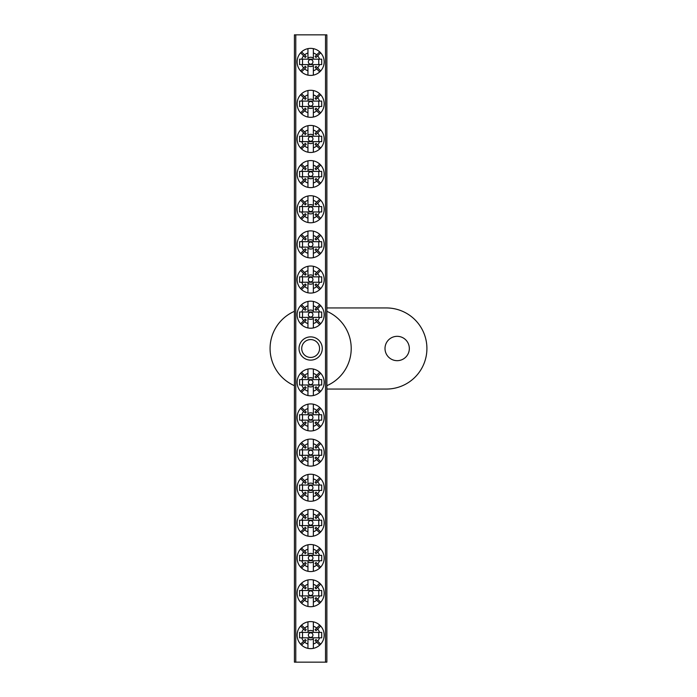 <?xml version="1.0" encoding="UTF-8"?>
<svg xmlns="http://www.w3.org/2000/svg" width="697" height="697" viewBox="0 0 697 697"><rect width="100%" height="100%" fill="white"/><g stroke="black" fill="none" stroke-linecap="round" stroke-linejoin="round"><path stroke-width="1.05" d="M397.168 336.329A12.171 12.171 0 0 0 385.005 348.5A12.171 12.171 0 0 0 397.168 360.671A12.171 12.171 0 0 0 409.339 348.5A12.171 12.171 0 0 0 397.168 336.329M326.867 385.676A40.557 40.557 0 0 0 326.867 311.324M326.867 389.057L386.356 389.057A40.557 40.557 0 0 0 426.912 348.5A40.557 40.557 0 0 0 386.356 307.943L326.867 307.943M294.422 311.324A40.557 40.557 0 0 0 294.422 385.676M310.644 360.122A11.622 11.622 0 0 1 299.022 348.5A11.622 11.622 0 0 1 310.644 336.878A11.622 11.622 0 0 1 322.275 348.5A11.622 11.622 0 0 1 310.644 360.122M310.644 339.578A8.922 8.922 0 0 0 301.723 348.5A8.922 8.922 0 0 0 310.644 357.422A8.922 8.922 0 0 0 319.566 348.5A8.922 8.922 0 0 0 310.644 339.578M325.516 662.15L325.516 34.85L326.867 34.85L326.867 662.15L294.422 662.15L294.422 34.85L295.772 34.85L295.772 662.15M325.516 34.85L295.772 34.85M310.644 384.613A2.318 2.318 0 0 1 308.327 382.296A2.318 2.318 0 0 1 310.644 379.978A2.318 2.318 0 0 1 312.962 382.296A2.318 2.318 0 0 1 310.644 384.613M316.708 389.318L319.714 392.324A13.522 13.522 0 0 1 313.354 395.548L313.354 391.165A9.27 9.27 0 0 0 316.708 389.318L315.061 387.671A6.953 6.953 0 0 0 316.02 386.713L317.658 388.36A9.27 9.27 0 0 0 319.514 385.005L299.579 385.005L299.579 379.595L319.514 379.595A9.27 9.27 0 0 0 317.658 376.241L316.02 377.887A6.953 6.953 0 0 0 315.061 376.929L316.708 375.282A9.27 9.27 0 0 0 313.354 373.435L313.354 369.053A13.522 13.522 0 0 0 300.616 373.226L303.631 376.241A9.27 9.27 0 0 0 301.775 379.595M313.354 391.165L313.354 386.06A4.635 4.635 0 0 1 307.943 386.06L307.943 391.165A9.27 9.27 0 0 1 304.589 389.318L301.574 392.324A13.522 13.522 0 0 0 307.943 395.548L307.943 391.165M319.714 392.324A13.522 13.522 0 0 0 319.714 372.276L316.708 375.282M313.354 395.548A13.522 13.522 0 0 1 307.943 395.548M300.616 373.226A13.522 13.522 0 0 0 301.574 392.324M313.354 373.435L313.354 378.532A4.635 4.635 0 0 0 307.943 378.532L307.943 373.435A9.27 9.27 0 0 0 304.589 375.282L306.227 376.929A6.953 6.953 0 0 0 305.277 377.887L303.631 376.241M301.775 385.005A9.27 9.27 0 0 0 303.631 388.36L300.616 391.365M319.514 379.595L321.709 379.595L321.709 385.005L319.514 385.005M320.672 391.365L317.658 388.36M317.658 376.241L320.672 373.226M307.943 373.435L307.943 369.053M319.714 372.276A13.522 13.522 0 0 0 313.354 369.053M304.589 375.282L301.574 372.276M303.631 388.36L305.277 386.713A6.953 6.953 0 0 0 306.227 387.671L304.589 389.318M302.533 379.595L302.533 385.005M318.756 385.005L318.756 379.595M310.644 317.022A2.318 2.318 0 0 1 308.327 314.704A2.318 2.318 0 0 1 310.644 312.387A2.318 2.318 0 0 1 312.962 314.704A2.318 2.318 0 0 1 310.644 317.022M316.708 321.718L319.714 324.724A13.522 13.522 0 0 1 313.354 327.947L313.354 323.565A9.27 9.27 0 0 0 316.708 321.718L315.061 320.071A6.953 6.953 0 0 0 316.02 319.113L317.658 320.759A9.27 9.27 0 0 0 319.514 317.405L299.579 317.405L299.579 311.995L319.514 311.995A9.27 9.27 0 0 0 317.658 308.64L316.02 310.287A6.953 6.953 0 0 0 315.061 309.329L316.708 307.682A9.27 9.27 0 0 0 313.354 305.835L313.354 301.452A13.522 13.522 0 0 0 300.616 305.635L303.631 308.64A9.27 9.27 0 0 0 301.775 311.995M313.354 323.565L313.354 318.468A4.635 4.635 0 0 1 307.943 318.468L307.943 323.565A9.27 9.27 0 0 1 304.589 321.718L301.574 324.724A13.522 13.522 0 0 0 307.943 327.947L307.943 323.565M319.714 324.724A13.522 13.522 0 0 0 319.714 304.676L316.708 307.682M313.354 327.947A13.522 13.522 0 0 1 307.943 327.947M300.616 305.635A13.522 13.522 0 0 0 301.574 324.724M313.354 305.835L313.354 310.94A4.635 4.635 0 0 0 307.943 310.94L307.943 305.835A9.27 9.27 0 0 0 304.589 307.682L306.227 309.329A6.953 6.953 0 0 0 305.277 310.287L303.631 308.64M301.775 317.405A9.27 9.27 0 0 0 303.631 320.759L300.616 323.774M319.514 311.995L321.709 311.995L321.709 317.405L319.514 317.405M320.672 323.774L317.658 320.759M317.658 308.64L320.672 305.635M307.943 305.835L307.943 301.452M319.714 304.676A13.522 13.522 0 0 0 313.354 301.452M304.589 307.682L301.574 304.676M303.631 320.759L305.277 319.113A6.953 6.953 0 0 0 306.227 320.071L304.589 321.718M302.533 311.995L302.533 317.405M318.756 317.405L318.756 311.995M310.644 637.433A2.318 2.318 0 0 1 308.327 635.115A2.318 2.318 0 0 1 310.644 632.798A2.318 2.318 0 0 1 312.962 635.115A2.318 2.318 0 0 1 310.644 637.433M316.708 642.129L319.714 645.134A13.522 13.522 0 0 1 313.354 648.358L313.354 643.976A9.27 9.27 0 0 0 316.708 642.129L315.061 640.482A6.953 6.953 0 0 0 316.02 639.524L317.658 641.17A9.27 9.27 0 0 0 319.514 637.816L299.579 637.816L299.579 632.406L319.514 632.406A9.27 9.27 0 0 0 317.658 629.051L316.02 630.698A6.953 6.953 0 0 0 315.061 629.739L316.708 628.093A9.27 9.27 0 0 0 313.354 626.246L313.354 621.863A13.522 13.522 0 0 0 300.616 626.045L303.631 629.051A9.27 9.27 0 0 0 301.775 632.406M313.354 643.976L313.354 638.879A4.635 4.635 0 0 1 307.943 638.879L307.943 643.976A9.27 9.27 0 0 1 304.589 642.129L301.574 645.134A13.522 13.522 0 0 0 307.943 648.358L307.943 643.976M319.714 645.134A13.522 13.522 0 0 0 319.714 625.087L316.708 628.093M313.354 648.358A13.522 13.522 0 0 1 307.943 648.358M300.616 626.045A13.522 13.522 0 0 0 301.574 645.134M313.354 626.246L313.354 631.343A4.635 4.635 0 0 0 307.943 631.343L307.943 626.246A9.27 9.27 0 0 0 304.589 628.093L306.227 629.739A6.953 6.953 0 0 0 305.277 630.698L303.631 629.051M301.775 637.816A9.27 9.27 0 0 0 303.631 641.17L300.616 644.185M319.514 632.406L321.709 632.406L321.709 637.816L319.514 637.816M320.672 644.185L317.658 641.17M317.658 629.051L320.672 626.045M307.943 626.246L307.943 621.863M319.714 625.087A13.522 13.522 0 0 0 313.354 621.863M304.589 628.093L301.574 625.087M303.631 641.17L305.277 639.524A6.953 6.953 0 0 0 306.227 640.482L304.589 642.129M302.533 632.406L302.533 637.816M318.756 637.816L318.756 632.406M310.644 64.202A2.318 2.318 0 0 1 308.327 61.885A2.318 2.318 0 0 1 310.644 59.567A2.318 2.318 0 0 1 312.962 61.885A2.318 2.318 0 0 1 310.644 64.202M316.708 68.907L319.714 71.913A13.522 13.522 0 0 1 313.354 75.137L313.354 70.754A9.27 9.27 0 0 0 316.708 68.907L315.061 67.26A6.953 6.953 0 0 0 316.02 66.302L317.658 67.949A9.27 9.27 0 0 0 319.514 64.594L299.579 64.594L299.579 59.184L319.514 59.184A9.27 9.27 0 0 0 317.658 55.83L316.02 57.476A6.953 6.953 0 0 0 315.061 56.518L316.708 54.871A9.27 9.27 0 0 0 313.354 53.024L313.354 48.642A13.522 13.522 0 0 0 300.616 52.815L303.631 55.83A9.27 9.27 0 0 0 301.775 59.184M313.354 70.754L313.354 65.657A4.635 4.635 0 0 1 307.943 65.657L307.943 70.754A9.27 9.27 0 0 1 304.589 68.907L301.574 71.913A13.522 13.522 0 0 0 307.943 75.137L307.943 70.754M319.714 71.913A13.522 13.522 0 0 0 319.714 51.866L316.708 54.871M313.354 75.137A13.522 13.522 0 0 1 307.943 75.137M300.616 52.815A13.522 13.522 0 0 0 301.574 71.913M313.354 53.024L313.354 58.121A4.635 4.635 0 0 0 307.943 58.121L307.943 53.024A9.27 9.27 0 0 0 304.589 54.871L306.227 56.518A6.953 6.953 0 0 0 305.277 57.476L303.631 55.83M301.775 64.594A9.27 9.27 0 0 0 303.631 67.949L300.616 70.955M319.514 59.184L321.709 59.184L321.709 64.594L319.514 64.594M320.672 70.955L317.658 67.949M317.658 55.83L320.672 52.815M307.943 53.024L307.943 48.642M319.714 51.866A13.522 13.522 0 0 0 313.354 48.642M304.589 54.871L301.574 51.866M303.631 67.949L305.277 66.302A6.953 6.953 0 0 0 306.227 67.26L304.589 68.907M302.533 59.184L302.533 64.594M318.756 64.594L318.756 59.184M310.644 419.768A2.318 2.318 0 0 1 308.327 417.451A2.318 2.318 0 0 1 310.644 415.133A2.318 2.318 0 0 1 312.962 417.451A2.318 2.318 0 0 1 310.644 419.768M316.708 424.464L319.714 427.479A13.522 13.522 0 0 1 313.354 430.694L313.354 426.32A9.27 9.27 0 0 0 316.708 424.464L315.061 422.818A6.953 6.953 0 0 0 316.02 421.868L317.658 423.506A9.27 9.27 0 0 0 319.514 420.152L299.579 420.152L299.579 414.741L319.514 414.741A9.27 9.27 0 0 0 317.658 411.387L316.02 413.033A6.953 6.953 0 0 0 315.061 412.075L316.708 410.437A9.27 9.27 0 0 0 313.354 408.581L313.354 404.199A13.522 13.522 0 0 0 300.616 408.381L303.631 411.387A9.27 9.27 0 0 0 301.775 414.741M313.354 426.32L313.354 421.215A4.635 4.635 0 0 1 307.943 421.215L307.943 426.32A9.27 9.27 0 0 1 304.589 424.464L301.574 427.479A13.522 13.522 0 0 0 307.943 430.694L307.943 426.32M319.714 427.479A13.522 13.522 0 0 0 319.714 407.423L316.708 410.437M313.354 430.694A13.522 13.522 0 0 1 307.943 430.694M300.616 408.381A13.522 13.522 0 0 0 301.574 427.479M313.354 408.581L313.354 413.687A4.635 4.635 0 0 0 307.943 413.687L307.943 408.581A9.27 9.27 0 0 0 304.589 410.437L306.227 412.075A6.953 6.953 0 0 0 305.277 413.033L303.631 411.387M301.775 420.152A9.27 9.27 0 0 0 303.631 423.506L300.616 426.52M319.514 414.741L321.709 414.741L321.709 420.152L319.514 420.152M320.672 426.52L317.658 423.506M317.658 411.387L320.672 408.381M307.943 408.581L307.943 404.199M319.714 407.423A13.522 13.522 0 0 0 313.354 404.199M304.589 410.437L301.574 407.423M303.631 423.506L305.277 421.868A6.953 6.953 0 0 0 306.227 422.818L304.589 424.464M302.533 414.741L302.533 420.152M318.756 420.152L318.756 414.741M310.644 281.867A2.318 2.318 0 0 1 308.327 279.549A2.318 2.318 0 0 1 310.644 277.232A2.318 2.318 0 0 1 312.962 279.549A2.318 2.318 0 0 1 310.644 281.867M316.708 286.563L319.714 289.577A13.522 13.522 0 0 1 313.354 292.801L313.354 288.419A9.27 9.27 0 0 0 316.708 286.563L315.061 284.925A6.953 6.953 0 0 0 316.02 283.967L317.658 285.613A9.27 9.27 0 0 0 319.514 282.259L299.579 282.259L299.579 276.848L319.514 276.848A9.27 9.27 0 0 0 317.658 273.494L316.02 275.132A6.953 6.953 0 0 0 315.061 274.182L316.708 272.536A9.27 9.27 0 0 0 313.354 270.68L313.354 266.306A13.522 13.522 0 0 0 300.616 270.48L303.631 273.494A9.27 9.27 0 0 0 301.775 276.848M313.354 288.419L313.354 283.313A4.635 4.635 0 0 1 307.943 283.313L307.943 288.419A9.27 9.27 0 0 1 304.589 286.563L301.574 289.577A13.522 13.522 0 0 0 307.943 292.801L307.943 288.419M319.714 289.577A13.522 13.522 0 0 0 319.714 269.521L316.708 272.536M313.354 292.801A13.522 13.522 0 0 1 307.943 292.801M300.616 270.48A13.522 13.522 0 0 0 301.574 289.577M313.354 270.68L313.354 275.785A4.635 4.635 0 0 0 307.943 275.785L307.943 270.68A9.27 9.27 0 0 0 304.589 272.536L306.227 274.182A6.953 6.953 0 0 0 305.277 275.132L303.631 273.494M301.775 282.259A9.27 9.27 0 0 0 303.631 285.613L300.616 288.619M319.514 276.848L321.709 276.848L321.709 282.259L319.514 282.259M320.672 288.619L317.658 285.613M317.658 273.494L320.672 270.48M307.943 270.68L307.943 266.306M319.714 269.521A13.522 13.522 0 0 0 313.354 266.306M304.589 272.536L301.574 269.521M303.631 285.613L305.277 283.967A6.953 6.953 0 0 0 306.227 284.925L304.589 286.563M302.533 276.848L302.533 282.259M318.756 282.259L318.756 276.848M310.644 454.914A2.318 2.318 0 0 1 308.327 452.597A2.318 2.318 0 0 1 310.644 450.279A2.318 2.318 0 0 1 312.962 452.597A2.318 2.318 0 0 1 310.644 454.914M316.708 459.619L319.714 462.625A13.522 13.522 0 0 1 313.354 465.849L313.354 461.466A9.27 9.27 0 0 0 316.708 459.619L315.061 457.973A6.953 6.953 0 0 0 316.02 457.014L317.658 458.661A9.27 9.27 0 0 0 319.514 455.307L299.579 455.307L299.579 449.896L319.514 449.896A9.27 9.27 0 0 0 317.658 446.542L316.02 448.188A6.953 6.953 0 0 0 315.061 447.23L316.708 445.583A9.27 9.27 0 0 0 313.354 443.736L313.354 439.354A13.522 13.522 0 0 0 300.616 443.527L303.631 446.542A9.27 9.27 0 0 0 301.775 449.896M313.354 461.466L313.354 456.361A4.635 4.635 0 0 1 307.943 456.361L307.943 461.466A9.27 9.27 0 0 1 304.589 459.619L301.574 462.625A13.522 13.522 0 0 0 307.943 465.849L307.943 461.466M319.714 462.625A13.522 13.522 0 0 0 319.714 442.578L316.708 445.583M313.354 465.849A13.522 13.522 0 0 1 307.943 465.849M300.616 443.527A13.522 13.522 0 0 0 301.574 462.625M313.354 443.736L313.354 448.833A4.635 4.635 0 0 0 307.943 448.833L307.943 443.736A9.27 9.27 0 0 0 304.589 445.583L306.227 447.23A6.953 6.953 0 0 0 305.277 448.188L303.631 446.542M301.775 455.307A9.27 9.27 0 0 0 303.631 458.661L300.616 461.667M319.514 449.896L321.709 449.896L321.709 455.307L319.514 455.307M320.672 461.667L317.658 458.661M317.658 446.542L320.672 443.527M307.943 443.736L307.943 439.354M319.714 442.578A13.522 13.522 0 0 0 313.354 439.354M304.589 445.583L301.574 442.578M303.631 458.661L305.277 457.014A6.953 6.953 0 0 0 306.227 457.973L304.589 459.619M302.533 449.896L302.533 455.307M318.756 455.307L318.756 449.896M310.644 246.721A2.318 2.318 0 0 1 308.327 244.403A2.318 2.318 0 0 1 310.644 242.086A2.318 2.318 0 0 1 312.962 244.403A2.318 2.318 0 0 1 310.644 246.721M316.708 251.417L319.714 254.422A13.522 13.522 0 0 1 313.354 257.646L313.354 253.264A9.27 9.27 0 0 0 316.708 251.417L315.061 249.77A6.953 6.953 0 0 0 316.02 248.812L317.658 250.458A9.27 9.27 0 0 0 319.514 247.104L299.579 247.104L299.579 241.693L319.514 241.693A9.27 9.27 0 0 0 317.658 238.339L316.02 239.986A6.953 6.953 0 0 0 315.061 239.027L316.708 237.381A9.27 9.27 0 0 0 313.354 235.534L313.354 231.151A13.522 13.522 0 0 0 300.616 235.333L303.631 238.339A9.27 9.27 0 0 0 301.775 241.693M313.354 253.264L313.354 248.167A4.635 4.635 0 0 1 307.943 248.167L307.943 253.264A9.27 9.27 0 0 1 304.589 251.417L301.574 254.422A13.522 13.522 0 0 0 307.943 257.646L307.943 253.264M319.714 254.422A13.522 13.522 0 0 0 319.714 234.375L316.708 237.381M313.354 257.646A13.522 13.522 0 0 1 307.943 257.646M300.616 235.333A13.522 13.522 0 0 0 301.574 254.422M313.354 235.534L313.354 240.639A4.635 4.635 0 0 0 307.943 240.639L307.943 235.534A9.27 9.27 0 0 0 304.589 237.381L306.227 239.027A6.953 6.953 0 0 0 305.277 239.986L303.631 238.339M301.775 247.104A9.27 9.27 0 0 0 303.631 250.458L300.616 253.473M319.514 241.693L321.709 241.693L321.709 247.104L319.514 247.104M320.672 253.473L317.658 250.458M317.658 238.339L320.672 235.333M307.943 235.534L307.943 231.151M319.714 234.375A13.522 13.522 0 0 0 313.354 231.151M304.589 237.381L301.574 234.375M303.631 250.458L305.277 248.812A6.953 6.953 0 0 0 306.227 249.77L304.589 251.417M302.533 241.693L302.533 247.104M318.756 247.104L318.756 241.693M310.644 490.069A2.318 2.318 0 0 1 308.327 487.752A2.318 2.318 0 0 1 310.644 485.434A2.318 2.318 0 0 1 312.962 487.752A2.318 2.318 0 0 1 310.644 490.069M316.708 494.765L319.714 497.771A13.522 13.522 0 0 1 313.354 500.995L313.354 496.621A9.27 9.27 0 0 0 316.708 494.765L315.061 493.119A6.953 6.953 0 0 0 316.02 492.169L317.658 493.807A9.27 9.27 0 0 0 319.514 490.453L299.579 490.453L299.579 485.042L319.514 485.042A9.27 9.27 0 0 0 317.658 481.688L316.02 483.335A6.953 6.953 0 0 0 315.061 482.376L316.708 480.738A9.27 9.27 0 0 0 313.354 478.883L313.354 474.5A13.522 13.522 0 0 0 300.616 478.682L303.631 481.688A9.27 9.27 0 0 0 301.775 485.042M313.354 496.621L313.354 491.516A4.635 4.635 0 0 1 307.943 491.516L307.943 496.621A9.27 9.27 0 0 1 304.589 494.765L301.574 497.771A13.522 13.522 0 0 0 307.943 500.995L307.943 496.621M319.714 497.771A13.522 13.522 0 0 0 319.714 477.724L316.708 480.738M313.354 500.995A13.522 13.522 0 0 1 307.943 500.995M300.616 478.682A13.522 13.522 0 0 0 301.574 497.771M313.354 478.883L313.354 483.988A4.635 4.635 0 0 0 307.943 483.988L307.943 478.883A9.27 9.27 0 0 0 304.589 480.738L306.227 482.376A6.953 6.953 0 0 0 305.277 483.335L303.631 481.688M301.775 490.453A9.27 9.27 0 0 0 303.631 493.807L300.616 496.822M319.514 485.042L321.709 485.042L321.709 490.453L319.514 490.453M320.672 496.822L317.658 493.807M317.658 481.688L320.672 478.682M307.943 478.883L307.943 474.5M319.714 477.724A13.522 13.522 0 0 0 313.354 474.5M304.589 480.738L301.574 477.724M303.631 493.807L305.277 492.169A6.953 6.953 0 0 0 306.227 493.119L304.589 494.765M302.533 485.042L302.533 490.453M318.756 490.453L318.756 485.042M310.644 525.216A2.318 2.318 0 0 1 308.327 522.898A2.318 2.318 0 0 1 310.644 520.581A2.318 2.318 0 0 1 312.962 522.898A2.318 2.318 0 0 1 310.644 525.216M316.708 529.912L319.714 532.926A13.522 13.522 0 0 1 313.354 536.15L313.354 531.767A9.27 9.27 0 0 0 316.708 529.912L315.061 528.274A6.953 6.953 0 0 0 316.02 527.315L317.658 528.962A9.27 9.27 0 0 0 319.514 525.608L299.579 525.608L299.579 520.197L319.514 520.197A9.27 9.27 0 0 0 317.658 516.843L316.02 518.481A6.953 6.953 0 0 0 315.061 517.531L316.708 515.885A9.27 9.27 0 0 0 313.354 514.029L313.354 509.655A13.522 13.522 0 0 0 300.616 513.828L303.631 516.843A9.27 9.27 0 0 0 301.775 520.197M313.354 531.767L313.354 526.662A4.635 4.635 0 0 1 307.943 526.662L307.943 531.767A9.27 9.27 0 0 1 304.589 529.912L301.574 532.926A13.522 13.522 0 0 0 307.943 536.15L307.943 531.767M319.714 532.926A13.522 13.522 0 0 0 319.714 512.879L316.708 515.885M313.354 536.15A13.522 13.522 0 0 1 307.943 536.15M300.616 513.828A13.522 13.522 0 0 0 301.574 532.926M313.354 514.029L313.354 519.134A4.635 4.635 0 0 0 307.943 519.134L307.943 514.029A9.27 9.27 0 0 0 304.589 515.885L306.227 517.531A6.953 6.953 0 0 0 305.277 518.481L303.631 516.843M301.775 525.608A9.27 9.27 0 0 0 303.631 528.962L300.616 531.968M319.514 520.197L321.709 520.197L321.709 525.608L319.514 525.608M320.672 531.968L317.658 528.962M317.658 516.843L320.672 513.828M307.943 514.029L307.943 509.655M319.714 512.879A13.522 13.522 0 0 0 313.354 509.655M304.589 515.885L301.574 512.879M303.631 528.962L305.277 527.315A6.953 6.953 0 0 0 306.227 528.274L304.589 529.912M302.533 520.197L302.533 525.608M318.756 525.608L318.756 520.197M310.644 211.566A2.318 2.318 0 0 1 308.327 209.248A2.318 2.318 0 0 1 310.644 206.931A2.318 2.318 0 0 1 312.962 209.248A2.318 2.318 0 0 1 310.644 211.566M316.708 216.262L319.714 219.276A13.522 13.522 0 0 1 313.354 222.5L313.354 218.117A9.27 9.27 0 0 0 316.708 216.262L315.061 214.624A6.953 6.953 0 0 0 316.02 213.665L317.658 215.312A9.27 9.27 0 0 0 319.514 211.958L299.579 211.958L299.579 206.547L319.514 206.547A9.27 9.27 0 0 0 317.658 203.193L316.02 204.831A6.953 6.953 0 0 0 315.061 203.881L316.708 202.235A9.27 9.27 0 0 0 313.354 200.379L313.354 196.005A13.522 13.522 0 0 0 300.616 200.178L303.631 203.193A9.27 9.27 0 0 0 301.775 206.547M313.354 218.117L313.354 213.012A4.635 4.635 0 0 1 307.943 213.012L307.943 218.117A9.27 9.27 0 0 1 304.589 216.262L301.574 219.276A13.522 13.522 0 0 0 307.943 222.5L307.943 218.117M319.714 219.276A13.522 13.522 0 0 0 319.714 199.229L316.708 202.235M313.354 222.5A13.522 13.522 0 0 1 307.943 222.5M300.616 200.178A13.522 13.522 0 0 0 301.574 219.276M313.354 200.379L313.354 205.484A4.635 4.635 0 0 0 307.943 205.484L307.943 200.379A9.27 9.27 0 0 0 304.589 202.235L306.227 203.881A6.953 6.953 0 0 0 305.277 204.831L303.631 203.193M301.775 211.958A9.27 9.27 0 0 0 303.631 215.312L300.616 218.318M319.514 206.547L321.709 206.547L321.709 211.958L319.514 211.958M320.672 218.318L317.658 215.312M317.658 203.193L320.672 200.178M307.943 200.379L307.943 196.005M319.714 199.229A13.522 13.522 0 0 0 313.354 196.005M304.589 202.235L301.574 199.229M303.631 215.312L305.277 213.665A6.953 6.953 0 0 0 306.227 214.624L304.589 216.262M302.533 206.547L302.533 211.958M318.756 211.958L318.756 206.547M310.644 176.419A2.318 2.318 0 0 1 308.327 174.102A2.318 2.318 0 0 1 310.644 171.784A2.318 2.318 0 0 1 312.962 174.102A2.318 2.318 0 0 1 310.644 176.419M316.708 181.115L319.714 184.121A13.522 13.522 0 0 1 313.354 187.345L313.354 182.971A9.27 9.27 0 0 0 316.708 181.115L315.061 179.469A6.953 6.953 0 0 0 316.02 178.519L317.658 180.157A9.27 9.27 0 0 0 319.514 176.803L299.579 176.803L299.579 171.392L319.514 171.392A9.27 9.27 0 0 0 317.658 168.038L316.02 169.685A6.953 6.953 0 0 0 315.061 168.726L316.708 167.088A9.27 9.27 0 0 0 313.354 165.233L313.354 160.85A13.522 13.522 0 0 0 300.616 165.032L303.631 168.038A9.27 9.27 0 0 0 301.775 171.392M313.354 182.971L313.354 177.866A4.635 4.635 0 0 1 307.943 177.866L307.943 182.971A9.27 9.27 0 0 1 304.589 181.115L301.574 184.121A13.522 13.522 0 0 0 307.943 187.345L307.943 182.971M319.714 184.121A13.522 13.522 0 0 0 319.714 164.074L316.708 167.088M313.354 187.345A13.522 13.522 0 0 1 307.943 187.345M300.616 165.032A13.522 13.522 0 0 0 301.574 184.121M313.354 165.233L313.354 170.338A4.635 4.635 0 0 0 307.943 170.338L307.943 165.233A9.27 9.27 0 0 0 304.589 167.088L306.227 168.726A6.953 6.953 0 0 0 305.277 169.685L303.631 168.038M301.775 176.803A9.27 9.27 0 0 0 303.631 180.157L300.616 183.172M319.514 171.392L321.709 171.392L321.709 176.803L319.514 176.803M320.672 183.172L317.658 180.157M317.658 168.038L320.672 165.032M307.943 165.233L307.943 160.85M319.714 164.074A13.522 13.522 0 0 0 313.354 160.85M304.589 167.088L301.574 164.074M303.631 180.157L305.277 178.519A6.953 6.953 0 0 0 306.227 179.469L304.589 181.115M302.533 171.392L302.533 176.803M318.756 176.803L318.756 171.392M310.644 560.371A2.318 2.318 0 0 1 308.327 558.053A2.318 2.318 0 0 1 310.644 555.736A2.318 2.318 0 0 1 312.962 558.053A2.318 2.318 0 0 1 310.644 560.371M316.708 565.067L319.714 568.072A13.522 13.522 0 0 1 313.354 571.296L313.354 566.914A9.27 9.27 0 0 0 316.708 565.067L315.061 563.42A6.953 6.953 0 0 0 316.02 562.462L317.658 564.108A9.27 9.27 0 0 0 319.514 560.754L299.579 560.754L299.579 555.343L319.514 555.343A9.27 9.27 0 0 0 317.658 551.989L316.02 553.636A6.953 6.953 0 0 0 315.061 552.677L316.708 551.031A9.27 9.27 0 0 0 313.354 549.184L313.354 544.801A13.522 13.522 0 0 0 300.616 548.983L303.631 551.989A9.27 9.27 0 0 0 301.775 555.343M313.354 566.914L313.354 561.817A4.635 4.635 0 0 1 307.943 561.817L307.943 566.914A9.27 9.27 0 0 1 304.589 565.067L301.574 568.072A13.522 13.522 0 0 0 307.943 571.296L307.943 566.914M319.714 568.072A13.522 13.522 0 0 0 319.714 548.025L316.708 551.031M313.354 571.296A13.522 13.522 0 0 1 307.943 571.296M300.616 548.983A13.522 13.522 0 0 0 301.574 568.072M313.354 549.184L313.354 554.289A4.635 4.635 0 0 0 307.943 554.289L307.943 549.184A9.27 9.27 0 0 0 304.589 551.031L306.227 552.677A6.953 6.953 0 0 0 305.277 553.636L303.631 551.989M301.775 560.754A9.27 9.27 0 0 0 303.631 564.108L300.616 567.123M319.514 555.343L321.709 555.343L321.709 560.754L319.514 560.754M320.672 567.123L317.658 564.108M317.658 551.989L320.672 548.983M307.943 549.184L307.943 544.801M319.714 548.025A13.522 13.522 0 0 0 313.354 544.801M304.589 551.031L301.574 548.025M303.631 564.108L305.277 562.462A6.953 6.953 0 0 0 306.227 563.42L304.589 565.067M302.533 555.343L302.533 560.754M318.756 560.754L318.756 555.343M310.644 141.264A2.318 2.318 0 0 1 308.327 138.947A2.318 2.318 0 0 1 310.644 136.629A2.318 2.318 0 0 1 312.962 138.947A2.318 2.318 0 0 1 310.644 141.264M316.708 145.969L319.714 148.975A13.522 13.522 0 0 1 313.354 152.199L313.354 147.816A9.27 9.27 0 0 0 316.708 145.969L315.061 144.323A6.953 6.953 0 0 0 316.02 143.364L317.658 145.011A9.27 9.27 0 0 0 319.514 141.657L299.579 141.657L299.579 136.246L319.514 136.246A9.27 9.27 0 0 0 317.658 132.892L316.02 134.538A6.953 6.953 0 0 0 315.061 133.58L316.708 131.933A9.27 9.27 0 0 0 313.354 130.086L313.354 125.704A13.522 13.522 0 0 0 300.616 129.877L303.631 132.892A9.27 9.27 0 0 0 301.775 136.246M313.354 147.816L313.354 142.711A4.635 4.635 0 0 1 307.943 142.711L307.943 147.816A9.27 9.27 0 0 1 304.589 145.969L301.574 148.975A13.522 13.522 0 0 0 307.943 152.199L307.943 147.816M319.714 148.975A13.522 13.522 0 0 0 319.714 128.928L316.708 131.933M313.354 152.199A13.522 13.522 0 0 1 307.943 152.199M300.616 129.877A13.522 13.522 0 0 0 301.574 148.975M313.354 130.086L313.354 135.183A4.635 4.635 0 0 0 307.943 135.183L307.943 130.086A9.27 9.27 0 0 0 304.589 131.933L306.227 133.58A6.953 6.953 0 0 0 305.277 134.538L303.631 132.892M301.775 141.657A9.27 9.27 0 0 0 303.631 145.011L300.616 148.017M319.514 136.246L321.709 136.246L321.709 141.657L319.514 141.657M320.672 148.017L317.658 145.011M317.658 132.892L320.672 129.877M307.943 130.086L307.943 125.704M319.714 128.928A13.522 13.522 0 0 0 313.354 125.704M304.589 131.933L301.574 128.928M303.631 145.011L305.277 143.364A6.953 6.953 0 0 0 306.227 144.323L304.589 145.969M302.533 136.246L302.533 141.657M318.756 141.657L318.756 136.246M310.644 595.517A2.318 2.318 0 0 1 308.327 593.199A2.318 2.318 0 0 1 310.644 590.882A2.318 2.318 0 0 1 312.962 593.199A2.318 2.318 0 0 1 310.644 595.517M316.708 600.213L319.714 603.227A13.522 13.522 0 0 1 313.354 606.451L313.354 602.069A9.27 9.27 0 0 0 316.708 600.213L315.061 598.575A6.953 6.953 0 0 0 316.02 597.617L317.658 599.263A9.27 9.27 0 0 0 319.514 595.909L299.579 595.909L299.579 590.498L319.514 590.498A9.27 9.27 0 0 0 317.658 587.144L316.02 588.782A6.953 6.953 0 0 0 315.061 587.832L316.708 586.186A9.27 9.27 0 0 0 313.354 584.33L313.354 579.956A13.522 13.522 0 0 0 300.616 584.13L303.631 587.144A9.27 9.27 0 0 0 301.775 590.498M313.354 602.069L313.354 596.963A4.635 4.635 0 0 1 307.943 596.963L307.943 602.069A9.27 9.27 0 0 1 304.589 600.213L301.574 603.227A13.522 13.522 0 0 0 307.943 606.451L307.943 602.069M319.714 603.227A13.522 13.522 0 0 0 319.714 583.171L316.708 586.186M313.354 606.451A13.522 13.522 0 0 1 307.943 606.451M300.616 584.13A13.522 13.522 0 0 0 301.574 603.227M313.354 584.33L313.354 589.435A4.635 4.635 0 0 0 307.943 589.435L307.943 584.33A9.27 9.27 0 0 0 304.589 586.186L306.227 587.832A6.953 6.953 0 0 0 305.277 588.782L303.631 587.144M301.775 595.909A9.27 9.27 0 0 0 303.631 599.263L300.616 602.269M319.514 590.498L321.709 590.498L321.709 595.909L319.514 595.909M320.672 602.269L317.658 599.263M317.658 587.144L320.672 584.13M307.943 584.33L307.943 579.956M319.714 583.171A13.522 13.522 0 0 0 313.354 579.956M304.589 586.186L301.574 583.171M303.631 599.263L305.277 597.617A6.953 6.953 0 0 0 306.227 598.575L304.589 600.213M302.533 590.498L302.533 595.909M318.756 595.909L318.756 590.498M310.644 106.118A2.318 2.318 0 0 1 308.327 103.801A2.318 2.318 0 0 1 310.644 101.483A2.318 2.318 0 0 1 312.962 103.801A2.318 2.318 0 0 1 310.644 106.118M316.708 110.814L319.714 113.829A13.522 13.522 0 0 1 313.354 117.044L313.354 112.67A9.27 9.27 0 0 0 316.708 110.814L315.061 109.168A6.953 6.953 0 0 0 316.02 108.218L317.658 109.856A9.27 9.27 0 0 0 319.514 106.502L299.579 106.502L299.579 101.091L319.514 101.091A9.27 9.27 0 0 0 317.658 97.737L316.02 99.383A6.953 6.953 0 0 0 315.061 98.425L316.708 96.787A9.27 9.27 0 0 0 313.354 94.931L313.354 90.549A13.522 13.522 0 0 0 300.616 94.731L303.631 97.737A9.27 9.27 0 0 0 301.775 101.091M313.354 112.67L313.354 107.565A4.635 4.635 0 0 1 307.943 107.565L307.943 112.67A9.27 9.27 0 0 1 304.589 110.814L301.574 113.829A13.522 13.522 0 0 0 307.943 117.044L307.943 112.67M319.714 113.829A13.522 13.522 0 0 0 319.714 93.773L316.708 96.787M313.354 117.044A13.522 13.522 0 0 1 307.943 117.044M300.616 94.731A13.522 13.522 0 0 0 301.574 113.829M313.354 94.931L313.354 100.037A4.635 4.635 0 0 0 307.943 100.037L307.943 94.931A9.27 9.27 0 0 0 304.589 96.787L306.227 98.425A6.953 6.953 0 0 0 305.277 99.383L303.631 97.737M301.775 106.502A9.27 9.27 0 0 0 303.631 109.856L300.616 112.87M319.514 101.091L321.709 101.091L321.709 106.502L319.514 106.502M320.672 112.87L317.658 109.856M317.658 97.737L320.672 94.731M307.943 94.931L307.943 90.549M319.714 93.773A13.522 13.522 0 0 0 313.354 90.549M304.589 96.787L301.574 93.773M303.631 109.856L305.277 108.218A6.953 6.953 0 0 0 306.227 109.168L304.589 110.814M302.533 101.091L302.533 106.502M318.756 106.502L318.756 101.091"/></g></svg>
